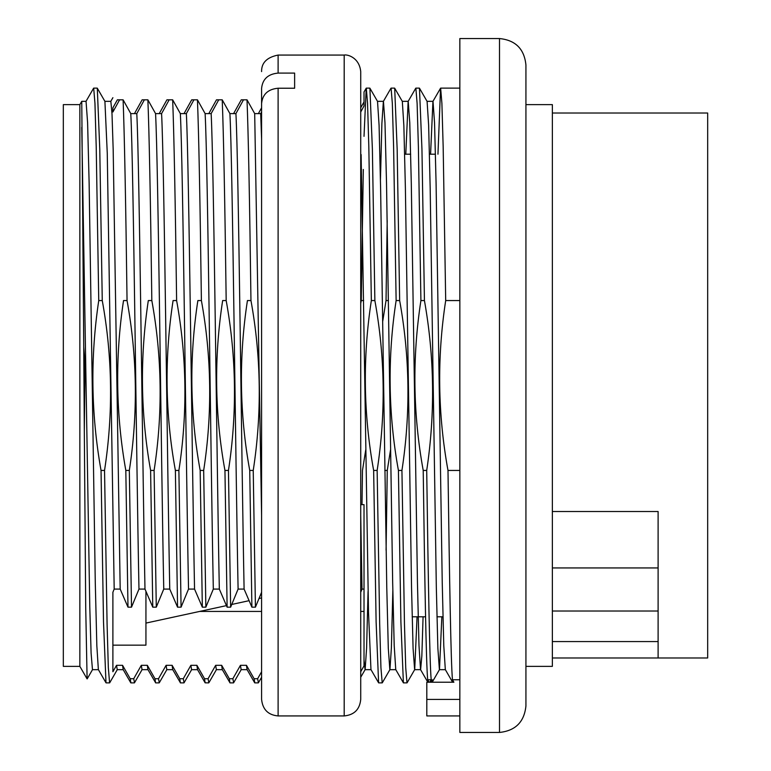 <?xml version="1.0" encoding="UTF-8"?>
<svg xmlns="http://www.w3.org/2000/svg" width="771" height="771" viewBox="0 0 771 771"><rect width="100%" height="100%" fill="white"/><g stroke="black" fill="none" stroke-linecap="round" stroke-linejoin="round"><path stroke-width="1.16" d="M261.591 611.432L199.737 611.432M344.194 55.069L278.109 55.069L278.109 73.091L294.628 73.091L294.628 88.231L278.109 88.231L278.109 715.931L344.194 715.931C354.226 714.948 359.739 709.445 360.722 699.403L360.722 71.597C359.363 57.478 347.355 54.24 344.194 55.069L344.194 715.931M278.109 73.091C268.057 74.016 262.545 79.114 261.591 88.386L261.591 99.102L262.14 99.613M278.109 715.931C268.163 715.045 262.66 709.532 261.591 699.403L261.591 103.526C262.554 94.245 268.067 89.147 278.109 88.231M294.628 73.091L294.628 88.231M208.806 113.607L216.487 99.816L222.221 99.816L229.912 113.607L233.584 113.607L241.275 99.816L247.009 99.816L254.69 113.607L258.372 113.607L261.591 107.824L261.591 88.386M360.722 83.162L360.722 687.838M360.722 107.824L364.018 101.897L364.018 105.984L360.722 111.997M184.028 113.607L191.709 99.816L193.935 99.816L186.36 113.607L180.347 113.607L172.665 99.816L169.157 99.816L161.582 113.607L155.559 113.607L147.878 99.816L144.379 99.816L136.795 113.607L130.781 113.607L123.1 99.816L119.592 99.816L112.894 111.997L112.894 107.824L117.365 99.816L119.592 99.816M180.347 113.607C183.122 166.363 185.772 449.946 188.529 589.083L181.069 607.163L177.552 607.163L169.755 589.083L163.751 589.083C161.004 451.006 158.315 165.023 155.559 113.607L159.24 113.607L166.921 99.816L169.157 99.816M163.751 589.083L156.291 607.163L152.774 607.163L144.977 589.083L138.973 589.083C136.188 450.206 133.556 165.813 130.781 113.607L134.462 113.607L142.143 99.816L144.379 99.816M361.454 169.456L360.722 169.456M218.723 99.816L211.148 113.607L205.125 113.607L197.443 99.816L193.935 99.816M261.591 592.263L255.423 607.163L251.895 607.163L244.099 589.083L238.094 589.083C235.357 450.881 232.659 164.907 229.912 113.607L235.926 113.607L243.501 99.816M261.591 515.52L254.69 113.607L260.704 113.607L261.591 111.997M238.094 589.083L230.635 607.163L227.117 607.163L219.321 589.083C216.612 451.006 213.846 165.09 211.148 113.607M205.125 113.607C207.9 165.572 210.541 450.1 213.316 589.083L219.321 589.083M213.316 589.083L205.857 607.163L202.33 607.163L194.543 589.083C191.863 450.428 189.03 165.736 186.36 113.607M188.529 589.083L194.543 589.083M138.973 589.083L131.504 607.163L127.986 607.163L120.189 589.083L113.183 149.69L112.007 113.838L110.851 101.348L104.885 101.329M104.933 101.859L107.256 153.044L114.185 589.083L120.189 589.083M114.185 589.083L112.894 592.263L112.894 671.743L116.537 665.315L117.231 669.662L123.196 669.671L122.55 665.315L116.537 665.315M360.722 504.639L364.018 504.639L364.018 665.913L360.722 671.743M360.722 515.144L362.004 589.083L364.018 589.083L364.018 659.928L365.049 669.594M362.004 589.083L360.722 592.263M241.834 665.315L246.46 665.315L240.446 665.315L241.14 669.642L247.105 669.671M217.056 665.315L221.672 665.315L215.668 665.315L216.362 669.642L222.318 669.671M167.49 665.315L172.116 665.315L166.102 665.315L166.796 669.642L172.762 669.671M142.702 665.315L147.328 665.315L141.324 665.315L142.018 669.662L147.974 669.671M117.924 665.315L122.55 665.315L130.212 678.731L133.72 678.731L141.324 665.315M364.018 611.432L360.722 611.432M112.894 645.154L145.941 645.154L145.941 591.357M155.684 682.884L147.926 669.585L147.328 665.315L154.99 678.731L158.498 678.731L166.102 665.315M180.472 682.884L172.714 669.585L172.116 665.315L179.778 678.731L183.286 678.731L190.88 665.315L191.574 669.681L197.54 669.671M197.521 669.633L196.894 665.315L190.88 665.315M196.894 665.315L204.556 678.731L208.064 678.731L215.668 665.315M230.028 682.884L222.27 669.585L221.672 665.315L229.344 678.731L232.852 678.731L240.446 665.315M247.077 669.623L246.46 665.315L254.122 678.731L257.63 678.731L261.591 671.743M261.591 139.05L260.704 113.607M104.943 101.415L97.3 88.193L99.777 149.189L102.264 300.555L98.746 300.555L96.221 146.924L94.958 103.295L93.686 88.125L97.213 88.116M123.1 99.816C124.401 132.554 125.721 199.458 127.051 300.555L123.524 300.555C115.004 357.31 115.775 413.94 125.818 470.445L129.326 470.445C138.057 413.709 137.305 357.079 127.051 300.555M147.878 99.816C149.189 132.554 150.509 199.458 151.829 300.555L148.311 300.555C139.792 357.31 140.553 413.94 150.605 470.445L154.104 470.445C162.845 413.709 162.083 357.079 151.829 300.555M172.665 99.816C173.967 132.554 175.287 199.458 176.617 300.555L173.089 300.555C164.358 357.291 165.129 413.921 175.383 470.445L178.891 470.445C187.623 413.709 186.861 357.079 176.617 300.555M197.443 99.816C198.754 132.554 200.065 199.458 201.395 300.555L197.868 300.555C189.146 357.291 189.907 413.921 200.171 470.445L203.669 470.445C212.411 413.709 211.649 357.079 201.395 300.555M222.221 99.816C223.532 132.554 224.853 199.458 226.182 300.555L222.655 300.555C213.924 357.291 214.695 413.921 224.949 470.445L228.457 470.445C237.189 413.709 236.427 357.079 226.182 300.555M247.009 99.816C248.31 132.554 249.631 199.458 250.96 300.555L247.433 300.555C238.711 357.291 239.473 413.921 249.737 470.445L253.235 470.445C261.967 413.709 261.215 357.079 250.96 300.555M377.549 101.425L369.907 88.193L372.383 149.189L374.87 300.555L371.343 300.555L368.827 146.885L367.555 103.353L366.302 88.116L369.81 88.116M363.671 300.555L361.252 300.555L363.305 169.456M364.018 105.984L364.018 91.99L366.206 88.193L364.018 136.332M402.327 101.415L394.685 88.193L397.161 149.189L399.657 300.555L396.13 300.555L393.605 146.885L392.333 103.353L391.08 88.116L394.598 88.116M388.439 300.555L386.03 300.555L387.206 220.545M427.105 101.415L419.472 88.193L421.949 149.189L424.435 300.555L420.908 300.555L418.393 146.885L417.111 103.353L415.858 88.116L419.376 88.116M84.318 430.989L83.74 346.911L85.003 363.883L84.318 430.989L85.716 607.432L87.104 678.856M98.746 300.555C90.226 357.31 90.997 413.94 101.04 470.445L104.538 470.445C113.279 413.709 112.518 357.079 102.264 300.555M371.343 300.555C362.621 357.291 363.382 413.921 373.646 470.445L377.144 470.445C385.885 413.709 385.124 357.079 374.87 300.555M396.13 300.555C387.399 357.291 388.17 413.921 398.424 470.445L401.932 470.445C410.664 413.709 409.902 357.079 399.657 300.555M420.908 300.555C412.186 357.291 412.948 413.921 423.212 470.445L426.71 470.445C435.239 413.68 434.487 357.05 424.435 300.555M459.844 470.445L447.99 470.445C437.726 413.921 436.964 357.291 445.696 300.555L459.844 300.555M360.722 303.601L361.252 300.555M365.762 449.772L362.476 470.445L361.994 504.639M384.835 470.445L387.264 470.445L390.54 449.811M382.744 321.189L386.03 300.555M104.538 470.445L107.082 624.067L108.326 667.609L109.598 682.884L106.09 682.884M83.74 346.911L81.765 101.329L86.053 101.329L87.605 122.762L89.137 183.305L95.276 582.597L96.838 645.703L98.36 669.575L105.993 682.807L103.507 621.889L101.04 470.445M133.72 678.731L134.511 682.74M130.906 682.884L130.212 678.731M129.326 470.445L131.504 607.163M127.986 607.163L125.818 470.445M158.498 678.731L159.298 682.74M155.559 682.827L154.99 678.731M154.104 470.445L156.291 607.163M152.774 607.163L150.605 470.445M183.286 678.731L184.076 682.74M180.347 682.827L179.778 678.731M178.891 470.445L181.069 607.163M177.552 607.163L175.383 470.445M208.064 678.731L208.854 682.74M208.729 682.884L205.125 682.827L204.556 678.731M203.669 470.445L205.857 607.163M202.33 607.163L200.171 470.445M232.852 678.731L233.642 682.74M229.912 682.827L229.344 678.731M228.457 470.445L230.635 607.163M227.117 607.163L224.949 470.445M257.63 678.731L258.42 682.74M254.815 682.884L254.122 678.731M253.235 470.445L255.423 607.163M251.895 607.163L249.737 470.445M377.144 470.445L379.689 624.115L380.932 667.647L382.204 682.884L378.686 682.884M386.078 550.176L387.264 470.445M370.967 669.594L378.6 682.807L376.113 621.889L373.646 470.445M401.932 470.445L404.467 624.115L405.719 667.647L406.992 682.884L403.474 682.884M395.754 669.594L403.387 682.807L400.901 621.889L398.424 470.445M426.71 470.445C428.213 580.264 429.726 664.284 431.191 679.771L429.794 682.219L453.878 682.219L452.471 679.771L459.844 679.771M459.844 699.403L426.806 699.403L426.806 682.219L429.09 682.219L427.683 679.771C426.151 664.11 424.725 580.11 423.212 470.445M427.683 679.771L431.191 679.771M79.856 104.634L79.856 666.366L63.328 666.366L63.328 104.634L79.856 104.634L81.765 101.329M430.931 682.229L432.348 679.771M459.844 715.931L426.806 715.931L426.806 699.403M145.941 623.084L226.443 605.62M231.772 604.454L249.072 600.676M259.037 598.498L261.591 597.939M442.968 616.8L436.964 616.8M425.563 616.8L412.167 616.8M552.364 511.51L658.106 511.51L658.106 657.981L707.672 657.981L707.672 113.019L552.364 113.019M552.364 567.938L658.106 567.938L658.106 511.51M658.106 657.981L552.364 657.981M525.928 666.366L552.364 666.366L552.364 104.634L525.928 104.634M525.928 64.986L525.928 706.014C524.251 721.955 515.442 730.773 499.502 732.45L459.844 732.45L459.844 38.55L499.502 38.55C515.51 40.159 524.319 48.968 525.928 64.986M452.471 679.771C450.939 664.11 449.503 580.11 447.99 470.445M79.856 666.366L87.075 678.875M445.696 300.555L443.171 146.885L441.899 103.353L440.646 88.116L459.844 88.116M432.926 101.406L440.559 88.193L437.957 154.2M112.894 107.824L112.894 111.997M365.146 669.507L366.601 648.083L368.056 591.521M377.53 101.473L379.081 125.297L380.604 188.259L386.772 587.618L388.295 648.17L389.837 669.671L395.793 669.671M382.3 682.807L389.933 669.585L391.389 647.765L392.834 590.865M402.327 101.483L403.85 125.5L405.392 188.259L411.541 587.55L413.083 648.382L414.625 669.556M414.721 669.479L417.063 616.8M427.095 101.483L428.637 125.249L430.179 188.211L436.328 587.637L437.87 648.238L439.393 669.585M439.489 669.498L441.841 616.8M445.31 669.411L443.778 645.626L442.236 582.597L436.087 183.363L434.545 122.82L433.023 101.473M432.926 101.531L430.575 154.2M423.077 616.8L421.843 655.938L420.629 669.662L414.625 669.671M420.532 669.565L418.99 645.529L417.448 582.558L411.3 183.334L409.767 122.637L408.225 101.541M408.129 101.647L405.787 154.2M395.735 669.324L394.203 645.587L392.67 582.539L386.531 183.459L384.98 122.714L383.457 101.377M383.36 101.444L381.896 123.293L380.44 180.038M370.957 669.546L368.499 611.933L361.117 154.566M81.765 127.331L89.783 606.96L91.103 653.239L92.433 669.228M244.099 589.083C241.39 450.65 238.624 164.994 235.926 113.607M169.755 589.083C167.047 450.794 164.281 164.927 161.582 113.607M144.977 589.083C142.288 450.091 139.493 165.601 136.795 113.607M499.502 732.45L499.502 38.55M278.109 55.069C266.93 57.285 261.417 62.798 261.591 71.597M134.385 682.884L130.868 682.884M159.163 682.884L155.655 682.884M183.951 682.884L180.433 682.884M233.507 682.884L229.999 682.884M258.295 682.884L254.777 682.884M435.461 154.2L429.457 154.2M410.673 154.2L404.659 154.2M658.106 611.018L552.364 611.018M552.364 641.578L658.106 641.578M432.203 682.219L439.489 669.594M407.078 682.807L414.711 669.585M360.722 677.256L365.155 669.575M365.049 669.671L371.015 669.671M439.393 669.671L445.407 669.671M377.491 101.329L383.457 101.329M402.279 101.329L408.225 101.329M427.057 101.329L433.023 101.329M390.993 88.193L383.36 101.406M415.771 88.193L408.148 101.406M427.828 682.219L420.532 669.594M452.606 682.219L445.32 669.594M93.599 88.202L85.966 101.425M112.894 97.705L110.754 101.415M123.148 669.585L130.781 682.807M109.694 682.807L117.327 669.585M87.181 678.875L92.549 669.585M92.433 669.671L98.409 669.671M258.381 682.807L261.591 677.256M247.057 669.585L254.69 682.807M233.603 682.807L241.236 669.585M208.825 682.807L216.458 669.585M197.492 669.585L205.125 682.807M184.038 682.807L191.671 669.585M159.26 682.807L166.893 669.585M134.472 682.807L142.115 669.585"/></g></svg>
